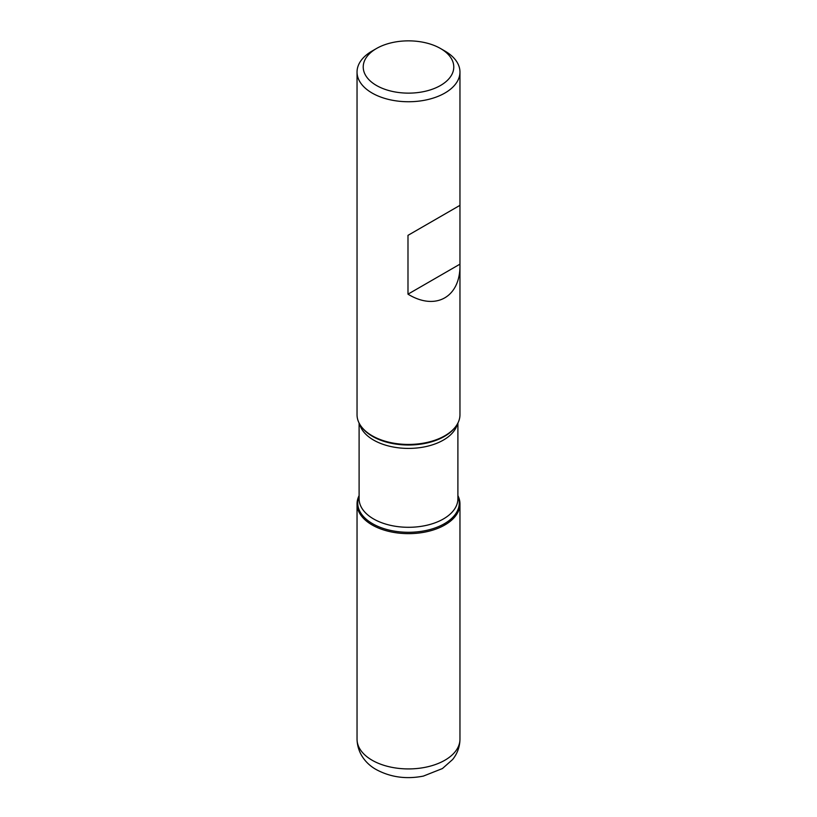 <?xml version="1.0" encoding="UTF-8"?>
<svg xmlns="http://www.w3.org/2000/svg" width="817" height="817" viewBox="0 0 817 817"><rect width="100%" height="100%" fill="white"/><g stroke="black" fill="none" stroke-linecap="round" stroke-linejoin="round"><path stroke-width="1.23" d="M444.887 51.032L440.516 48.509A45.282 26.144 0 0 0 376.484 48.509A45.282 26.144 0 0 0 376.484 85.479A45.282 26.144 0 0 0 440.516 85.479A45.282 26.144 0 0 0 440.516 48.509L444.887 51.032A51.461 29.708 180 0 1 459.961 72.039A51.461 29.708 180 0 1 428.19 99.48A51.461 29.708 180 0 1 372.113 93.046A51.461 29.708 180 0 1 357.039 72.039L357.039 414.73A51.461 29.708 0 0 0 361.522 426.862A51.461 29.708 0 0 0 372.113 435.737A51.461 29.708 0 0 0 455.478 426.862A51.461 29.708 0 0 0 459.961 414.73L459.961 205.343L407.989 235.347L407.989 294.171C435.675 311.154 460.543 297.071 459.961 264.759M357.039 72.039A51.461 29.708 180 0 1 372.113 51.032L376.484 48.509M457.898 495.623A51.461 29.708 180 0 1 408.5 533.644A51.461 29.708 180 0 1 359.102 495.623A51.461 29.708 0 0 0 357.039 503.936A51.461 29.708 0 0 0 372.113 524.943A51.461 29.708 0 0 0 428.19 531.387A51.461 29.708 0 0 0 459.961 503.936A51.461 29.708 0 0 0 457.898 495.623M459.961 72.039L459.961 205.343L407.989 235.347M459.951 264.167L407.989 294.171M444.887 524.943L444.887 523.431M361.522 426.862L362.145 427.659A50.777 29.32 0 0 0 372.593 436.421A50.777 29.32 0 0 0 454.855 427.659L455.478 426.862M457.898 496.195A50.777 29.32 180 0 1 433.265 528.568A50.777 29.32 180 0 1 372.593 523.707A50.777 29.32 180 0 1 359.102 496.195M359.102 423.053L359.102 498.778A49.398 28.524 0 0 0 373.573 518.948A49.398 28.524 0 0 0 427.403 525.127A49.398 28.524 0 0 0 457.898 498.778L457.898 423.053M457.377 424.013A49.398 28.524 180 0 1 424.054 446.96A49.398 28.524 180 0 1 373.573 440.057A49.398 28.524 180 0 1 359.623 424.013M459.961 739.222C459.828 746.789 457.397 753.54 452.659 759.483L442.426 768.552L423.39 776.089C406.345 779.438 390.679 777.294 376.382 769.645C367.834 765.039 357.489 754.969 357.039 739.222A51.461 29.708 0 0 0 372.113 760.229A51.461 29.708 0 0 0 428.19 766.663A51.461 29.708 0 0 0 459.961 739.222L459.961 503.936M357.039 739.222L357.039 503.936"/></g></svg>
